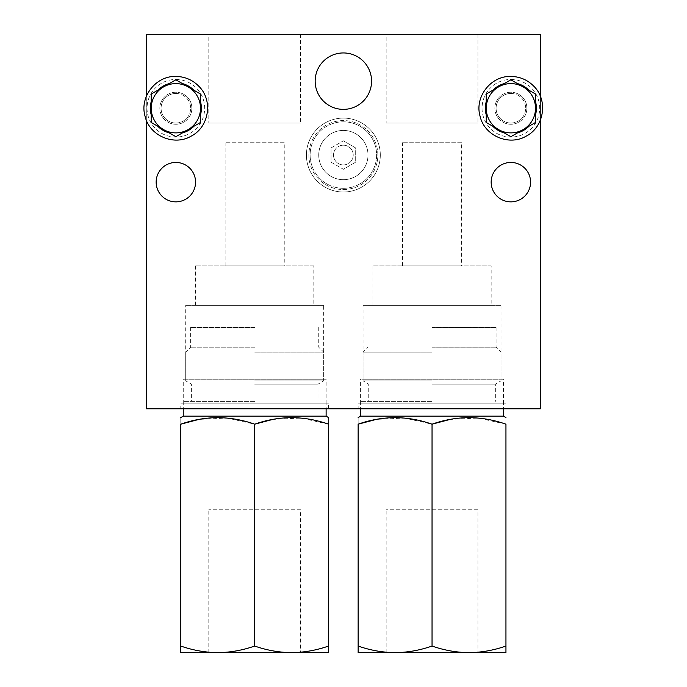 <?xml version="1.0" encoding="UTF-8"?>
<svg xmlns="http://www.w3.org/2000/svg" width="687" height="687" viewBox="0 0 687 687"><rect width="100%" height="100%" fill="white"/><g stroke="black" fill="none" stroke-linecap="round" stroke-linejoin="round"><path stroke-width="0.52" stroke-dasharray="3.44 2.58" d="M180.784 408.782L328.584 408.782L180.784 408.782L180.784 403.853L328.584 403.853L180.784 403.853M358.142 408.782L505.95 408.782L358.142 408.782L358.142 403.853L505.95 403.853L358.142 403.853M146.297 408.782L540.437 408.782L540.437 34.35L146.297 34.35L146.297 408.782M540.437 120.002L540.437 96.498M146.297 96.498L146.297 120.002M208.796 34.35L300.58 34.35L208.796 34.35L208.796 123.033L300.58 123.033L208.796 123.033M386.154 34.35L477.937 34.35L386.154 34.35L386.154 123.033L477.937 123.033L386.154 123.033M530.579 182.149A19.708 19.708 0 0 0 501.021 165.086A19.708 19.708 0 0 0 501.021 199.221A19.708 19.708 0 0 0 530.579 182.149M195.563 182.149A19.708 19.708 0 0 0 166.005 165.086A19.708 19.708 0 0 0 166.005 199.221A19.708 19.708 0 0 0 195.563 182.149M380.315 155.056A36.952 36.952 0 0 1 324.891 187.053A36.952 36.952 0 0 1 324.891 123.05A36.952 36.952 0 0 1 380.315 155.056A36.952 36.952 0 0 1 324.891 187.053A36.952 36.952 0 0 1 324.891 123.05A36.952 36.952 0 0 1 380.315 155.056M191.871 108.254A16.016 16.016 0 0 0 167.851 94.385A16.016 16.016 0 0 0 167.851 122.114A16.016 16.016 0 0 0 191.871 108.254A16.016 16.016 0 0 0 167.851 94.385A16.016 16.016 0 0 0 167.851 122.114A16.016 16.016 0 0 0 191.871 108.254M526.886 108.254A16.016 16.016 0 0 0 502.867 94.385A16.016 16.016 0 0 0 502.867 122.114A16.016 16.016 0 0 0 526.886 108.254A16.016 16.016 0 0 0 502.867 94.385A16.016 16.016 0 0 0 502.867 122.114A16.016 16.016 0 0 0 526.886 108.254M461.604 142.741L402.488 142.741L461.604 142.741L461.604 265.903L402.488 265.903L461.604 265.903M491.162 265.903L372.929 265.903L491.162 265.903L491.162 305.32L372.929 305.32L491.162 305.32M501.021 305.32L363.071 305.32L501.021 305.32L501.021 379.215L363.071 379.215L501.021 379.215M503.485 379.215L360.606 379.215L503.485 379.215L503.485 403.853L360.606 403.853L503.485 403.853M505.95 408.782L505.95 403.853M284.246 142.741L225.121 142.741L284.246 142.741L284.246 265.903L225.121 265.903L284.246 265.903M313.804 265.903L195.563 265.903L313.804 265.903L313.804 305.32L195.563 305.32L313.804 305.32M323.663 305.32L185.713 305.32L323.663 305.32L323.663 379.215L185.713 379.215L323.663 379.215M326.119 379.215L183.249 379.215L326.119 379.215L326.119 403.853L183.249 403.853L326.119 403.853M328.584 408.782L328.584 403.853M371.573 81.152A28.201 28.201 0 0 0 329.262 56.729A28.201 28.201 0 0 0 329.262 105.583A28.201 28.201 0 0 0 371.573 81.152M368 155.056A24.638 24.638 0 0 1 331.048 176.387A24.638 24.638 0 0 1 331.048 133.725A24.638 24.638 0 0 1 368 155.056A24.638 24.638 0 0 1 331.048 176.387A24.638 24.638 0 0 1 331.048 133.725A24.638 24.638 0 0 1 368 155.056M353.221 155.056A9.85 9.85 0 0 1 338.442 163.583A9.85 9.85 0 0 1 338.442 146.52A9.85 9.85 0 0 1 353.221 155.056A9.85 9.85 0 0 1 338.442 163.583A9.85 9.85 0 0 1 338.442 146.52A9.85 9.85 0 0 1 353.221 155.056M180.784 424.188C180.784 415.523 180.784 415.523 180.784 424.188L180.784 646.046C192.849 650.28 205.164 652.478 217.736 652.65C230.334 652.47 242.648 650.271 254.688 646.046L254.688 424.188L227.165 418.057L199.058 419.371M254.688 646.046C266.745 650.28 279.068 652.478 291.632 652.65C304.229 652.47 316.552 650.271 328.584 646.046L328.584 652.65L180.784 652.65L180.784 646.046M326.119 416.167L183.249 416.167M328.584 646.046L328.584 424.188C328.584 415.523 328.584 415.523 328.584 424.188L301.061 418.057L272.954 419.371M254.688 327.484L190.634 327.484L254.688 327.484M254.688 347.193L190.634 347.193L254.688 347.193M254.688 352.122L323.663 352.122L254.688 352.122M254.688 380.873L323.663 380.873L254.688 380.873M254.688 384.145L317.995 384.145L254.688 384.145M254.688 401.388L183.249 401.388L254.688 401.388M300.58 509.78L208.796 509.78L300.58 509.78L300.58 652.65L208.796 652.65L300.58 652.65M358.142 424.188C358.142 415.523 358.142 415.523 358.142 424.188L358.142 646.046C370.207 650.28 382.53 652.478 395.094 652.65C407.692 652.47 420.015 650.271 432.046 646.046L432.046 424.188L404.523 418.057L376.416 419.371M432.046 646.046C444.111 650.28 456.426 652.478 468.998 652.65C481.596 652.47 493.91 650.271 505.95 646.046L505.95 652.65L358.142 652.65L358.142 646.046M503.485 416.167L360.606 416.167M505.95 646.046L505.95 424.188C505.95 415.523 505.95 415.523 505.95 424.188L478.427 418.057L450.32 419.371M432.046 327.484L496.091 327.484L432.046 327.484M432.046 347.193L496.091 347.193L432.046 347.193M432.046 352.122L363.071 352.122L432.046 352.122M432.046 380.873L363.071 380.873L432.046 380.873M432.046 384.145L495.353 384.145L432.046 384.145M432.046 401.388L360.606 401.388L432.046 401.388M477.937 509.78L386.154 509.78L477.937 509.78L477.937 652.65L386.154 652.65L477.937 652.65M343.363 189.543A34.487 34.487 0 0 0 373.23 137.812A34.487 34.487 0 0 0 313.495 137.812A34.487 34.487 0 0 0 343.363 189.543A34.487 34.487 0 0 0 373.23 137.812A34.487 34.487 0 0 0 313.495 137.812A34.487 34.487 0 0 0 343.363 189.543M343.363 140.835L355.686 147.945L355.686 162.166L343.363 169.277L331.048 162.166L331.048 147.945L343.363 140.835L355.686 147.945L355.686 162.166L343.363 169.277L331.048 162.166L331.048 147.945L343.363 140.835M343.363 179.685A24.638 24.638 0 0 0 364.703 142.741A24.638 24.638 0 0 0 322.031 142.741A24.638 24.638 0 0 0 343.363 179.685A24.638 24.638 0 0 0 364.703 142.741A24.638 24.638 0 0 0 322.031 142.741A24.638 24.638 0 0 0 343.363 179.685M343.363 188.307A33.259 33.259 0 0 0 372.165 138.43A33.259 33.259 0 0 0 314.569 138.43A33.259 33.259 0 0 0 343.363 188.307A33.259 33.259 0 0 0 372.165 138.43A33.259 33.259 0 0 0 314.569 138.43A33.259 33.259 0 0 0 343.363 188.307M200.492 114.935A25.522 25.522 0 0 1 200.467 115.03L200.467 122.458L175.855 136.696L151.226 122.475L151.226 94.025L175.855 79.804L182.295 83.548A25.522 25.522 0 0 1 182.381 83.574M175.855 79.434A28.811 28.811 0 0 1 200.81 122.655A28.811 28.811 0 0 1 150.908 122.655A28.811 28.811 0 0 1 175.855 79.434M193.966 90.263A25.522 25.522 0 0 1 194.035 90.332L200.467 94.042L200.467 101.47A25.522 25.522 0 0 1 200.492 101.564M169.337 83.574A25.522 25.522 0 0 1 169.423 83.548L175.855 79.838L200.492 94.025L200.492 122.475L194.035 126.176A25.522 25.522 0 0 1 193.966 126.236M182.381 132.926A25.522 25.522 0 0 1 182.295 132.952L175.855 136.67L169.423 132.952A25.522 25.522 0 0 1 169.337 132.926M157.752 126.236A25.522 25.522 0 0 1 157.684 126.176L151.252 122.458L151.252 115.03A25.522 25.522 0 0 1 151.226 114.935M151.226 101.564A25.522 25.522 0 0 1 151.252 101.47L151.252 94.042L157.684 90.332A25.522 25.522 0 0 1 157.752 90.263M189.114 129.01A24.638 24.638 0 0 0 200.467 109.353L200.467 122.458L175.855 136.67L164.511 130.109A24.638 24.638 0 0 0 187.208 130.109M182.295 132.952L194.035 126.176M162.596 129.01L151.252 122.458L151.252 109.353A24.638 24.638 0 0 0 162.596 129.01L164.511 130.109M200.467 109.353L200.467 107.146A24.638 24.638 0 0 0 189.114 87.489L187.208 86.39A24.638 24.638 0 0 0 164.511 86.39L162.596 87.489A24.638 24.638 0 0 0 151.252 107.146L151.252 109.353M151.252 107.146L151.252 94.042L162.596 87.489M151.252 101.47L151.252 115.03M200.467 115.03L200.467 101.47M194.035 90.332L182.295 83.548M175.855 123.033A14.779 14.779 0 0 0 190.634 108.254A14.779 14.779 0 0 0 175.855 93.466A14.779 14.779 0 0 0 161.076 108.254A14.779 14.779 0 0 0 175.855 123.033M175.855 93.466A14.779 14.779 0 0 1 188.659 115.639A14.779 14.779 0 0 1 163.059 115.639A14.779 14.779 0 0 1 175.855 93.466M157.684 126.176L169.423 132.952M189.114 87.489L200.467 94.042L200.467 107.146M164.511 86.39L175.855 79.838L187.208 86.39M169.423 83.548L157.684 90.332M504.352 83.574A25.522 25.522 0 0 1 504.438 83.548L510.87 79.838L535.508 94.025L535.508 122.475L510.87 136.696L486.241 122.475L486.241 94.025L510.87 79.804L517.311 83.548A25.522 25.522 0 0 1 517.397 83.574M510.87 79.434A28.811 28.811 0 0 1 535.826 122.655A28.811 28.811 0 0 1 485.924 122.655A28.811 28.811 0 0 1 510.87 79.434M528.981 90.263A25.522 25.522 0 0 1 529.05 90.332L535.482 94.042L535.482 101.47A25.522 25.522 0 0 1 535.508 101.564M535.508 114.935A25.522 25.522 0 0 1 535.482 115.03L535.482 122.458L529.05 126.176A25.522 25.522 0 0 1 528.981 126.236M517.397 132.926A25.522 25.522 0 0 1 517.311 132.952L510.87 136.67L504.438 132.952A25.522 25.522 0 0 1 504.352 132.926M492.768 126.236A25.522 25.522 0 0 1 492.699 126.176L486.267 122.458L486.267 115.03A25.522 25.522 0 0 1 486.241 114.935M486.241 101.564A25.522 25.522 0 0 1 486.267 101.47L486.267 94.042L492.699 90.332A25.522 25.522 0 0 1 492.768 90.263M524.129 129.01A24.638 24.638 0 0 0 535.482 109.353L535.482 122.458L510.87 136.67L499.526 130.109A24.638 24.638 0 0 0 522.223 130.109M517.311 132.952L529.05 126.176M497.611 129.01L486.267 122.458L486.267 109.353A24.638 24.638 0 0 0 497.611 129.01L499.526 130.109M535.482 109.353L535.482 107.146A24.638 24.638 0 0 0 524.129 87.489L522.223 86.39A24.638 24.638 0 0 0 499.526 86.39L497.611 87.489A24.638 24.638 0 0 0 486.267 107.146L486.267 109.353M486.267 107.146L486.267 94.042L497.611 87.489M486.267 101.47L486.267 115.03M535.482 115.03L535.482 101.47M529.05 90.332L517.311 83.548M510.87 123.033A14.779 14.779 0 0 0 525.649 108.254A14.779 14.779 0 0 0 510.87 93.466A14.779 14.779 0 0 0 496.091 108.254A14.779 14.779 0 0 0 510.87 123.033M510.87 93.466A14.779 14.779 0 0 1 523.674 115.639A14.779 14.779 0 0 1 498.075 115.639A14.779 14.779 0 0 1 510.87 93.466M492.699 126.176L504.438 132.952M524.129 87.489L535.482 94.042L535.482 107.146M499.526 86.39L510.87 79.838L522.223 86.39M504.438 83.548L492.699 90.332M402.488 265.903L402.488 142.741M372.929 305.32L372.929 265.903M363.071 379.215L363.071 305.32M360.606 403.853L360.606 379.215M225.121 265.903L225.121 142.741M195.563 305.32L195.563 265.903M185.713 379.215L185.713 305.32M183.249 403.853L183.249 379.215M477.937 34.35L477.937 123.033M300.58 34.35L300.58 123.033M190.634 327.484L190.634 347.193L185.713 352.122L185.713 380.873L191.381 384.145L191.381 401.388M318.734 327.484L318.734 347.193L323.663 352.122L323.663 380.873L317.995 384.145L317.995 401.388M183.249 401.388L183.249 408.782M326.119 401.388L326.119 408.782M208.796 652.65L208.796 509.78M368 327.484L368 347.193L363.071 352.122L363.071 380.873L368.739 384.145L368.739 401.388M496.091 327.484L496.091 347.193L501.021 352.122L501.021 380.873L495.353 384.145L495.353 401.388M360.606 401.388L360.606 408.782M503.485 401.388L503.485 408.782M386.154 652.65L386.154 509.78"/><path stroke-width="1.03" d="M146.297 120.002L146.297 408.782L540.437 408.782L540.437 120.002M540.437 96.498L540.437 34.35L146.297 34.35L146.297 96.498M530.579 182.149A19.708 19.708 0 0 0 501.021 165.086A19.708 19.708 0 0 0 501.021 199.221A19.708 19.708 0 0 0 530.579 182.149M195.563 182.149A19.708 19.708 0 0 0 166.005 165.086A19.708 19.708 0 0 0 166.005 199.221A19.708 19.708 0 0 0 195.563 182.149M371.573 81.152A28.201 28.201 0 0 0 329.262 56.729A28.201 28.201 0 0 0 329.262 105.583A28.201 28.201 0 0 0 371.573 81.152M254.688 646.046C242.623 650.28 230.308 652.478 217.736 652.65C205.138 652.47 192.824 650.271 180.784 646.046L180.784 424.188C180.784 415.523 180.784 415.523 180.784 424.188C205.353 415.523 229.99 415.523 254.688 424.188C279.257 415.523 303.886 415.523 328.584 424.188C328.584 415.523 328.584 415.523 328.584 424.188L328.584 652.65L291.632 652.65C279.034 652.47 266.719 650.271 254.688 646.046L254.688 424.188L272.954 419.371M180.784 646.046L180.784 652.65L291.632 652.65C304.204 652.478 316.518 650.28 328.584 646.046M183.249 408.782L183.249 416.167L326.119 416.167L328.584 417.593M199.058 419.371L180.784 424.188M432.046 646.046C419.98 650.28 407.666 652.478 395.094 652.65C382.496 652.47 370.181 650.271 358.142 646.046L358.142 424.188C358.142 415.523 358.142 415.523 358.142 424.188C382.719 415.523 407.348 415.523 432.046 424.188C456.615 415.523 481.252 415.523 505.95 424.188C505.95 415.523 505.95 415.523 505.95 424.188L505.95 652.65L468.998 652.65C456.4 652.47 444.077 650.271 432.046 646.046L432.046 424.188L450.32 419.371M358.142 646.046L358.142 652.65L468.998 652.65C481.561 652.478 493.884 650.28 505.95 646.046M360.606 408.782L360.606 416.167L503.485 416.167L505.95 417.593M376.416 419.371L358.142 424.188M163.54 129.585L175.855 136.696L188.178 129.585L200.492 122.475L200.492 108.254A24.638 24.638 0 0 1 163.54 129.585A24.638 24.638 0 0 1 151.226 108.254L151.226 122.475L163.54 129.585M200.492 101.564A25.522 25.522 0 0 1 200.492 114.935M193.966 126.236A25.522 25.522 0 0 1 182.381 132.926M169.337 132.926A25.522 25.522 0 0 1 157.752 126.236M151.226 114.935A25.522 25.522 0 0 1 151.226 101.564M157.752 90.263A25.522 25.522 0 0 1 169.337 83.574M182.381 83.574A25.522 25.522 0 0 1 193.966 90.263M151.226 94.025L151.226 108.254A24.638 24.638 0 0 1 163.54 86.914L151.226 94.025M200.492 94.025L200.492 108.254A24.638 24.638 0 0 0 188.178 86.914L175.855 79.804L163.54 86.914A24.638 24.638 0 0 1 188.178 86.914L200.492 94.025M498.556 129.585L510.87 136.696L523.193 129.585L535.508 122.475L535.508 108.254A24.638 24.638 0 0 1 498.556 129.585A24.638 24.638 0 0 1 486.241 108.254L486.241 122.475L498.556 129.585M535.508 101.564A25.522 25.522 0 0 1 535.508 114.935M528.981 126.236A25.522 25.522 0 0 1 517.397 132.926M504.352 132.926A25.522 25.522 0 0 1 492.768 126.236M486.241 114.935A25.522 25.522 0 0 1 486.241 101.564M492.768 90.263A25.522 25.522 0 0 1 504.352 83.574M517.397 83.574A25.522 25.522 0 0 1 528.981 90.263M486.241 94.025L486.241 108.254A24.638 24.638 0 0 1 498.556 86.914L486.241 94.025M535.508 94.025L535.508 108.254A24.638 24.638 0 0 0 523.193 86.914L510.87 79.804L498.556 86.914A24.638 24.638 0 0 1 523.193 86.914L535.508 94.025M183.249 416.167L180.784 417.593M326.119 408.782L326.119 416.167M360.606 416.167L358.142 417.593M503.485 408.782L503.485 416.167M175.855 76.437C155.846 75.725 139.375 96.953 145.043 116.163C149.328 135.725 173.991 146.391 191.184 136.129C209.063 127.112 213.271 100.577 199.05 86.476C192.704 79.932 184.966 76.592 175.855 76.437M510.87 76.437C490.862 75.725 474.391 96.953 480.058 116.163C484.344 135.725 509.007 146.391 526.199 136.129C544.078 127.112 548.286 100.577 534.065 86.476C527.719 79.932 519.982 76.592 510.87 76.437"/></g></svg>
